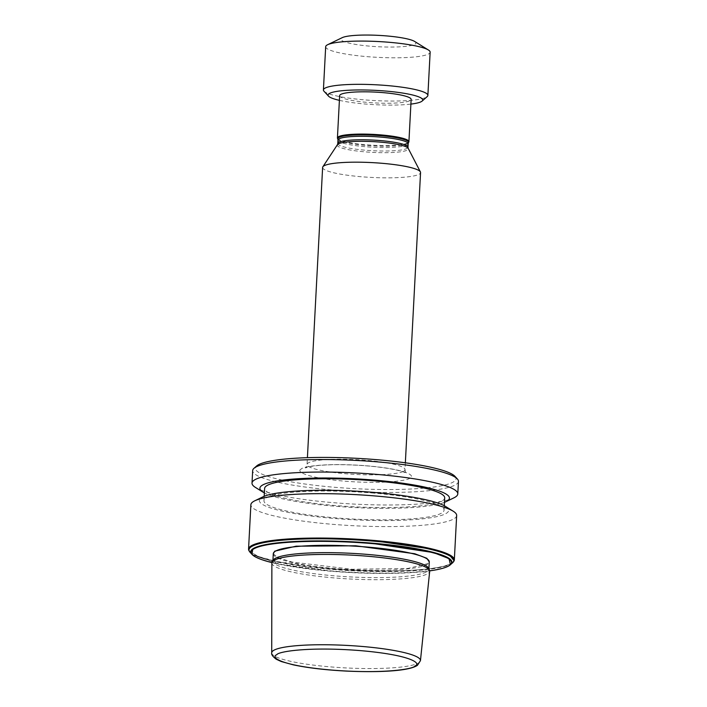<?xml version="1.0" encoding="UTF-8"?>
<svg xmlns="http://www.w3.org/2000/svg" width="707" height="707" viewBox="0 0 707 707"><rect width="100%" height="100%" fill="white"/><g stroke="black" fill="none" stroke-linecap="round" stroke-linejoin="round"><path stroke-width="0.53" stroke-dasharray="3.54 2.65" d="M273.141 560.209A78.097 11.816 -177 0 0 272.893 561.04A78.097 11.816 -177 0 0 342.93 576.488A78.097 11.816 -177 0 0 427.382 571.353A78.097 11.816 -177 0 0 428.875 569.215A78.097 11.816 -177 0 0 428.725 568.366M271.877 563.028A79.016 11.948 -177 0 0 343.036 578.582A79.016 11.948 -177 0 0 428.177 573.368A79.016 11.948 -177 0 0 429.688 571.3M429.679 570.876A100.359 15.183 3 0 1 331.733 571.291A100.359 15.183 3 0 1 271.921 562.604M450.659 564.478L449.396 565.45L450.615 564.548M449.829 565.158C440.717 572.714 384.087 575.551 331.698 571.079L280.467 564.31L252.885 555.154L251.727 554.058M454.99 476.368A100.491 15.2 3 0 1 336.099 487.406A100.491 15.2 3 0 1 256.632 465.975M458.445 481.396A103.036 15.581 3 0 1 335.48 490.278A103.036 15.581 3 0 1 252.664 470.615M453.894 497.852A103.036 15.581 3 0 1 334.818 502.801A103.036 15.581 3 0 1 255.474 487.45M444.473 502.35A94.888 14.352 3 0 1 336.161 506.318A94.888 14.352 3 0 1 264.374 492.912M444.694 497.887A90.16 13.636 3 0 1 337.089 505.664A90.16 13.636 3 0 1 264.621 488.449M371.59 492.938A90.187 13.645 3 0 1 444.076 510.145A90.187 13.645 3 0 1 336.435 517.931A90.187 13.645 3 0 1 263.95 500.706A90.187 13.645 3 0 1 371.59 492.938M445.49 506.424A94.791 14.334 3 0 1 335.542 518.567A94.791 14.334 3 0 1 262.933 496.853M456.66 515.518A103.036 15.581 3 0 1 333.686 524.408A103.036 15.581 3 0 1 250.879 504.736M453.761 561.393A103.036 15.581 3 0 1 453.205 562.03A103.036 15.581 3 0 1 331.362 568.79A103.036 15.581 3 0 1 249.456 551.354A103.036 15.581 3 0 1 248.961 550.656M248.714 549.922L249.553 551.469L258.576 556.55L276.472 561.455L331.38 568.888C384.979 573.465 442.927 570.558 452.25 562.825L454.088 560.686M414.629 41.448A37.595 5.683 3 0 1 415.177 44.055A37.595 5.683 3 0 1 371.025 46.264A37.595 5.683 3 0 1 341.525 38.063A37.595 5.683 3 0 1 342.232 37.657M325.68 46.706A52.309 7.91 -177 0 0 367.72 56.693A52.309 7.91 -177 0 0 430.148 52.177M323.965 91.194A52.309 7.91 -177 0 0 365.448 99.943A52.309 7.91 -177 0 0 427.205 96.603M339.395 100.35A47.404 7.167 -177 0 0 366.155 104.097A47.404 7.167 -177 0 0 410.891 104.097M339.643 95.657A35.801 5.417 -177 0 0 371.749 102.736A35.801 5.417 -177 0 0 410.458 100.385A35.801 5.417 -177 0 0 411.138 99.404M337.504 138.325A35.801 5.417 -177 0 0 366.199 144.767A35.801 5.417 -177 0 0 408.239 142.664A35.801 5.417 -177 0 0 408.814 142.063M322.622 167.444A49.039 7.415 -177 0 0 362.037 176.803A49.039 7.415 -177 0 0 419.622 173.922A49.039 7.415 -177 0 0 420.559 172.579M301.253 469.05C295.915 471.171 304.744 477.791 344.857 481.184C385.297 484.348 409.035 480.371 410.122 477.914C415.46 475.802 406.631 469.183 366.518 465.78C326.077 462.625 302.349 466.593 301.253 469.05M273.273 553.749L277.718 557.567L292.132 562.083L352.077 569.268L407.93 568.437L427.841 563.62L429.264 561.932M273.282 553.793L273.282 553.722A78.097 11.816 -177 0 0 343.31 569.17A78.097 11.816 -177 0 0 427.762 564.036A78.097 11.816 -177 0 0 429.264 561.897L429.246 561.968M271.718 652.844A74.465 11.268 -177 0 0 338.786 667.505A74.465 11.268 -177 0 0 419.03 662.592A74.465 11.268 -177 0 0 420.453 660.638M251.957 554.323A100.748 15.236 -177 0 0 349.382 572.166A100.748 15.236 -177 0 0 449.988 565.043A100.748 15.236 -177 0 0 450.403 564.725M452.533 562.86A102.595 15.519 3 0 1 451.897 563.364A102.595 15.519 3 0 1 348.807 570.584A102.595 15.519 3 0 1 250.039 552.247M337.805 139.076A35.447 5.364 -177 0 0 366.226 145.456A35.447 5.364 -177 0 0 408.425 142.779M337.787 143.556A35.147 5.311 -177 0 0 366.032 150.264A35.147 5.311 -177 0 0 407.303 148.196A35.147 5.311 -177 0 0 407.974 147.233M337.973 140.066A35.147 5.311 -177 0 0 366.217 146.773A35.147 5.311 -177 0 0 407.488 144.705A35.147 5.311 -177 0 0 408.16 143.742M337.433 144.679A35.58 5.382 -177 0 0 365.864 151.934A35.58 5.382 -177 0 0 407.647 149.84A35.58 5.382 -177 0 0 408.213 148.39M404.059 470.942A49.039 7.415 -177 0 0 404.996 469.598A49.039 7.415 -177 0 0 365.581 460.239A49.039 7.415 -177 0 0 307.996 463.12A49.039 7.415 -177 0 0 307.059 464.464A49.039 7.415 -177 0 0 346.474 473.823A49.039 7.415 -177 0 0 404.059 470.942M444.296 505.735L444.076 510.145M405.35 462.802L404.996 469.598C405.447 472.135 405.898 473.354 406.339 473.257C406.772 473.425 404.183 471.419 391.501 469.015C377.838 466.576 362.134 465.153 344.397 464.746C333.138 464.481 319.166 464.932 310.338 466.549L305.38 467.928C305.822 468.061 306.378 466.903 307.059 464.464L307.412 457.668M264.188 496.296L263.95 500.706M252.885 555.154L251.772 554.129"/><path stroke-width="1.06" d="M429.538 570.346L428.725 568.366A78.097 11.816 -177 0 0 356.063 553.59A78.097 11.816 -177 0 0 274.396 558.901A78.097 11.816 -177 0 0 273.141 560.209L272.124 562.092A79.016 11.948 -177 0 0 271.877 563.028L271.718 652.844A74.465 11.268 -177 0 1 273.149 650.714A74.465 11.268 -177 0 1 353.96 645.836A74.465 11.268 -177 0 1 420.453 660.638L429.688 571.3A79.016 11.948 -177 0 0 429.538 570.346A79.016 11.948 -177 0 0 356.028 555.393A79.016 11.948 -177 0 0 273.397 560.775A79.016 11.948 -177 0 0 272.124 562.092M271.921 562.604A100.359 15.183 3 0 1 251.948 554.315A100.359 15.183 3 0 1 370.857 543.48A100.359 15.183 3 0 1 450.412 564.716A100.359 15.183 3 0 1 429.679 570.876M251.948 554.315L252.779 549.118C261.899 541.562 318.53 538.725 370.91 543.197L433.479 552.582L449.069 558.636L450.412 564.716A100.748 15.236 -177 0 0 450.615 564.548A100.748 15.236 -177 0 0 369.222 542.914A100.748 15.236 -177 0 0 252.638 548.977A100.748 15.236 -177 0 0 251.772 554.129A100.748 15.236 -177 0 0 251.957 554.323L250.039 552.247A102.595 15.519 3 0 1 250.923 547.006A102.595 15.519 3 0 1 369.646 540.828A102.595 15.519 3 0 1 452.533 562.86L449.891 565.123M264.374 492.912A94.888 14.352 3 0 1 263.092 492.178L255.474 487.45A103.036 15.581 3 0 1 252.01 483.137L252.664 470.615A103.036 15.581 3 0 1 253.99 468.299L256.632 465.975A100.491 15.2 3 0 1 375.276 459.559A100.491 15.2 3 0 1 454.99 476.368L457.367 478.957A103.036 15.581 3 0 1 458.445 481.396L457.791 493.919A103.036 15.581 3 0 1 453.894 497.852L445.825 501.758A94.888 14.352 3 0 1 444.473 502.35M253.99 468.299A103.036 15.581 3 0 1 375.638 461.724A103.036 15.581 3 0 1 457.367 478.957M252.01 483.137A103.036 15.581 3 0 1 374.984 474.247A103.036 15.581 3 0 1 457.791 493.919M263.092 492.178A94.888 14.352 3 0 1 373.155 480.018A94.888 14.352 3 0 1 445.825 501.758M264.188 496.296L264.621 488.449A90.16 13.636 3 0 1 372.227 480.672A90.16 13.636 3 0 1 444.694 497.887L444.296 505.735M248.961 550.656A103.036 15.581 3 0 1 248.555 549.118L250.879 504.736A103.036 15.581 3 0 1 254.776 500.803L262.933 496.853A94.791 14.334 3 0 1 372.492 492.293A94.791 14.334 3 0 1 445.49 506.424L453.196 511.205A103.036 15.581 3 0 1 456.66 515.518L454.336 559.9A103.036 15.581 3 0 1 453.761 561.393M254.776 500.803A103.036 15.581 3 0 1 373.853 495.854A103.036 15.581 3 0 1 453.196 511.205M248.555 549.118A103.036 15.581 3 0 1 371.52 540.236A103.036 15.581 3 0 1 454.336 559.9M452.533 562.86L454.088 560.686L449.484 554.968L432.551 549.206L371.493 540.36C317.894 535.782 259.946 538.69 250.623 546.423L248.714 549.922L250.039 552.247M327.659 44.709L342.232 37.657A37.595 5.683 3 0 1 378.652 35.377A37.595 5.683 3 0 1 414.629 41.448L428.389 49.985A52.309 7.91 -177 0 0 388.108 42.199A52.309 7.91 -177 0 0 327.659 44.709A52.309 7.91 -177 0 0 325.68 46.706L323.408 89.957A52.309 7.91 -177 0 0 323.965 91.194L328.552 96.179A47.404 7.167 -177 0 0 339.395 100.35M410.891 104.097A47.404 7.167 -177 0 0 422.114 101.083L427.205 96.603A52.309 7.91 -177 0 0 427.876 95.427L430.148 52.177A52.309 7.91 -177 0 0 428.389 49.985M427.876 95.427A52.309 7.91 -177 0 0 385.836 85.441A52.309 7.91 -177 0 0 323.408 89.957M422.114 101.083A47.404 7.167 -177 0 0 384.635 90.964A47.404 7.167 -177 0 0 328.552 96.179M408.92 141.683L411.138 99.404A35.801 5.417 -177 0 0 379.04 92.325A35.801 5.417 -177 0 0 340.332 94.676A35.801 5.417 -177 0 0 339.643 95.657L337.425 137.936A35.801 5.417 -177 0 0 337.504 138.325L337.805 139.076A35.447 5.364 -177 0 1 380.048 135.629A35.447 5.364 -177 0 1 408.425 142.779L408.814 142.063A35.801 5.417 -177 0 0 408.92 141.683A35.801 5.417 -177 0 0 380.154 134.843A35.801 5.417 -177 0 0 338.114 136.955A35.801 5.417 -177 0 0 337.425 137.936M405.35 462.802L420.559 172.579A49.039 7.415 -177 0 0 420.409 171.916A49.039 7.415 -177 0 0 381.153 163.22A49.039 7.415 -177 0 0 323.567 166.101A49.039 7.415 -177 0 0 322.852 166.799A49.039 7.415 -177 0 0 322.622 167.444L307.412 457.668M429.264 561.932L426.851 558.291L414.735 553.74L355.718 545.795L296.065 546.193L274.74 551.16L273.273 553.749M428.902 568.799L429.264 561.897A78.097 11.816 -177 0 0 359.227 546.449A78.097 11.816 -177 0 0 274.776 551.584A78.097 11.816 -177 0 0 273.282 553.722L272.92 560.624M337.973 140.066L337.787 143.556A35.147 5.311 -177 0 1 338.459 142.593A35.147 5.311 -177 0 1 379.73 140.525A35.147 5.311 -177 0 1 407.974 147.233L408.16 143.742A35.147 5.311 -177 0 0 379.915 137.034A35.147 5.311 -177 0 0 338.644 139.102A35.147 5.311 -177 0 0 337.973 140.066L337.805 139.076M407.974 147.233L408.213 148.39A35.58 5.382 -177 0 0 379.73 142.072A35.58 5.382 -177 0 0 337.946 144.166A35.58 5.382 -177 0 0 337.433 144.679L322.852 166.799M276.799 654.709C278.037 651.624 308.314 646.525 359.651 650.555C410.608 654.85 421.796 663.325 415 665.959C413.754 669.043 383.477 674.133 332.149 670.103C281.192 665.808 269.994 657.342 276.799 654.709M408.213 148.39L420.409 171.916M408.16 143.742L408.425 142.779M337.787 143.556L337.433 144.679M420.453 660.638L417.475 665.278C409.212 671.102 379.562 672.596 346.103 671.076C325.335 669.971 307.731 667.894 293.29 664.845L281.245 661.522L276.225 659.224C272.708 656.538 271.205 654.408 271.718 652.844"/></g></svg>
